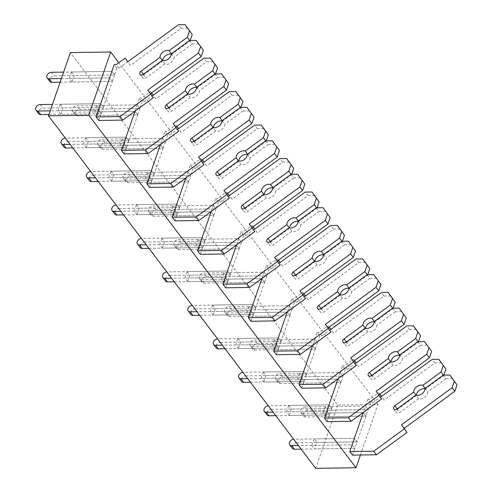 <?xml version="1.0" encoding="UTF-8"?>
<svg xmlns="http://www.w3.org/2000/svg" width="493" height="493" viewBox="0 0 493 493"><rect width="100%" height="100%" fill="white"/><g stroke="black" fill="none" stroke-linecap="round" stroke-linejoin="round"><path stroke-width="0.37" stroke-dasharray="2.46 1.85" d="M360.432 455.008L377.921 404.506L337.613 405.104L70.376 52.597M337.613 405.104L315.711 468.35M381.539 396.273L372.597 402.818L370.613 402.849L368.265 409.628L365.56 406.059L325.251 406.657L327.956 410.225L325.719 416.677L366.028 416.08L363.323 412.512L323.014 413.109L325.719 416.677M325.251 406.657L323.014 413.109M327.956 410.225L368.265 409.628L357.092 441.894L354.381 438.326L314.072 438.924L316.783 442.492L314.546 448.95L354.855 448.347L352.15 444.778L311.841 445.376L314.546 448.95M314.072 438.924L311.841 445.376M288.701 405.462L291.412 409.03L289.175 415.482L329.484 414.884L331.721 408.432L329.01 404.858L288.701 405.462L286.47 411.914L289.175 415.482M299.88 373.189L302.585 376.763L300.348 383.215L340.657 382.617L342.894 376.159L340.188 372.591L299.88 373.189L297.643 379.647L300.348 383.215M263.336 371.993L266.041 375.561L263.804 382.02L304.113 381.416L306.35 374.963L303.645 371.395L263.336 371.993L261.099 378.445L263.804 382.02M274.509 339.726L277.214 343.294L274.977 349.747L315.286 349.149L317.523 342.697L314.817 339.122L274.509 339.726L272.272 346.178L274.977 349.747M237.965 338.531L240.67 342.099L238.433 348.551L278.742 347.953L280.979 341.501L278.274 337.927L237.965 338.531L235.728 344.983L238.433 348.551M249.138 306.258L251.843 309.826L249.606 316.284L289.915 315.68L292.152 309.228L289.446 305.66L249.138 306.258L246.901 312.716L249.606 316.284M212.594 305.062L215.299 308.63L213.062 315.089L253.371 314.485L255.608 308.033L252.903 304.464L212.594 305.062L210.357 311.514L213.062 315.089M223.767 272.795L226.472 276.363L224.235 282.816L264.544 282.218L266.781 275.766L264.075 272.191L223.767 272.795L221.53 279.248L224.235 282.816M187.223 271.594L189.928 275.168L187.691 281.62L228 281.022L230.237 274.564L227.532 270.996L187.223 271.594L184.986 278.052L187.691 281.62M198.396 239.327L201.101 242.895L198.864 249.353L239.173 248.749L241.41 242.297L238.704 238.729L198.396 239.327L196.159 245.779L198.864 249.353M161.852 238.131L164.557 241.699L162.32 248.152L202.629 247.554L204.866 241.102L202.161 237.534L161.852 238.131L159.615 244.583L162.32 248.152M173.025 205.864L175.73 209.433L173.493 215.885L213.802 215.287L216.039 208.835L213.333 205.261L173.025 205.864L170.788 212.317L173.493 215.885M136.481 204.663L139.186 208.237L136.949 214.689L177.258 214.091L179.495 207.633L176.79 204.065L136.481 204.663L134.244 211.121L136.949 214.689M147.653 172.396L150.359 175.964L148.122 182.422L188.431 181.818L190.668 175.366L187.962 171.798L147.653 172.396L145.417 178.848L148.122 182.422M111.11 171.2L113.815 174.769L111.578 181.221L151.887 180.623L154.124 174.171L151.419 170.603L111.11 171.2L108.873 177.653L111.578 181.221M122.282 138.934L124.988 142.502L122.751 148.954L163.06 148.356L165.297 141.904L162.591 138.33L122.282 138.934L120.046 145.386L122.751 148.954M85.739 137.732L88.444 141.306L86.207 147.758L126.516 147.16L128.753 140.702L126.048 137.134L85.739 137.732L83.502 144.19L86.207 147.758M96.911 105.465L99.617 109.033L97.38 115.491L137.689 114.887L139.926 108.435L137.22 104.867L96.911 105.465L94.674 111.917L97.38 115.491M60.368 104.269L63.073 107.838L60.836 114.29L101.145 113.692L103.382 107.24L100.677 103.666L60.368 104.269L58.131 110.722L60.836 114.29M71.54 71.996L74.246 75.571L72.009 82.023L112.318 81.425L114.555 74.967L111.849 71.399L71.54 71.996L69.303 78.455L72.009 82.023M377.921 404.506L118.788 62.685M305.568 416.979L302.862 413.411L363.323 412.512L366.028 416.08L305.568 416.979A3.926 2.748 142.8 0 1 303.559 416.123A3.926 2.748 142.8 0 1 303.978 412.598A3.926 2.748 142.8 0 1 307.798 410.527L368.265 409.628L365.56 406.059L363.396 412.296M301.155 449.148L354.855 448.347L357.092 441.894L316.783 442.492M275.784 415.679L329.484 414.884L326.779 411.316L286.47 411.914M254.826 350.048L252.12 346.48A3.926 2.748 142.8 0 1 250.111 345.624L252.817 349.192A3.926 2.748 142.8 0 0 254.826 350.048L315.286 349.149L312.58 345.581L272.272 346.178M312.654 345.365L314.817 339.122L254.351 340.022L257.063 343.596A3.926 2.748 142.8 0 0 253.242 345.667A3.926 2.748 142.8 0 0 252.817 349.192M229.455 316.58L226.749 313.012A3.926 2.748 142.8 0 1 224.74 312.155L227.446 315.723A3.926 2.748 142.8 0 0 229.455 316.58L289.915 315.68L287.209 312.112L246.901 312.716M287.283 311.903L289.446 305.66L228.98 306.56L231.692 310.128A3.926 2.748 142.8 0 0 227.871 312.205A3.926 2.748 142.8 0 0 227.446 315.723M204.084 283.118L201.378 279.549A3.926 2.748 142.8 0 1 199.369 278.693L202.075 282.261A3.926 2.748 142.8 0 0 204.084 283.118L264.544 282.218L261.838 278.65L221.53 279.248M261.912 278.434L264.075 272.191L203.609 273.091L206.32 276.665A3.926 2.748 142.8 0 0 202.5 278.736A3.926 2.748 142.8 0 0 202.075 282.261M178.712 249.649L176.007 246.081A3.926 2.748 142.8 0 1 173.998 245.224L176.704 248.792A3.926 2.748 142.8 0 0 178.712 249.649L239.173 248.749L236.467 245.181L196.159 245.779M236.541 244.972L238.704 238.729L178.238 239.629L180.949 243.197A3.926 2.748 142.8 0 0 177.129 245.274A3.926 2.748 142.8 0 0 176.704 248.792M153.341 216.187L150.636 212.619A3.926 2.748 142.8 0 1 148.627 211.762L151.333 215.33A3.926 2.748 142.8 0 0 153.341 216.187L213.802 215.287L211.096 211.719L170.788 212.317M211.17 211.503L213.333 205.261L152.867 206.16L155.578 209.735A3.926 2.748 142.8 0 0 151.758 211.805A3.926 2.748 142.8 0 0 151.333 215.33M127.97 182.718L125.265 179.15A3.926 2.748 142.8 0 1 123.256 178.293L125.962 181.862A3.926 2.748 142.8 0 0 127.97 182.718L188.431 181.818L185.725 178.25L145.417 178.848M185.799 178.041L187.962 171.798L127.496 172.698L130.207 176.266A3.926 2.748 142.8 0 0 126.387 178.343A3.926 2.748 142.8 0 0 125.962 181.862M102.599 149.256L99.894 145.681A3.926 2.748 142.8 0 1 97.885 144.825L100.59 148.399A3.926 2.748 142.8 0 0 102.599 149.256L163.06 148.356L160.354 144.788L120.046 145.386M160.428 144.572L162.591 138.33L102.131 139.229L104.836 142.797A3.926 2.748 142.8 0 0 101.016 144.874A3.926 2.748 142.8 0 0 100.59 148.399M77.228 115.787L74.523 112.219A3.926 2.748 142.8 0 1 72.514 111.363L75.219 114.931A3.926 2.748 142.8 0 0 77.228 115.787L137.689 114.887L134.983 111.319L94.674 111.917M135.057 111.104L137.22 104.867L76.76 105.767L79.465 109.335A3.926 2.748 142.8 0 0 75.645 111.406A3.926 2.748 142.8 0 0 75.219 114.931M60.121 82.202L112.318 81.425L109.612 77.851L69.303 78.455M48.949 114.468L101.145 113.692L98.44 110.124L58.131 110.722M72.816 147.955L126.516 147.16L123.811 143.586L83.502 144.19M98.187 181.424L151.887 180.623L149.182 177.055L108.873 177.653M123.558 214.886L177.258 214.091L174.553 210.517L134.244 211.121M148.929 248.355L202.629 247.554L199.924 243.986L159.615 244.583M174.3 281.817L228 281.022L225.295 277.448L184.986 278.052M199.671 315.286L253.371 314.485L250.666 310.917L210.357 311.514M225.042 348.748L278.742 347.953L276.037 344.385L235.728 344.983M250.413 382.217L304.113 381.416L301.408 377.848L261.099 378.445M280.197 383.511L277.491 379.943A3.926 2.748 142.8 0 1 275.482 379.086L278.188 382.654A3.926 2.748 142.8 0 0 280.197 383.511L340.657 382.617L337.951 379.043L297.643 379.647M338.025 378.834L340.188 372.591L279.722 373.491L282.427 377.059A3.926 2.748 142.8 0 0 278.607 379.135A3.926 2.748 142.8 0 0 278.188 382.654M277.491 379.943L337.951 379.043L340.657 382.617L331.721 408.432L291.412 409.03M356.168 362.811L347.226 369.356L345.242 369.386L342.894 376.159L302.585 376.763M252.12 346.48L312.58 345.581L315.286 349.149L306.35 374.963L266.041 375.561M330.797 329.342L321.855 335.887L319.871 335.918L317.523 342.697L277.214 343.294M226.749 313.012L287.209 312.112L289.915 315.68L280.979 341.501L240.67 342.099M305.426 295.88L296.484 302.425L294.5 302.455L292.152 309.228L251.843 309.826M201.378 279.549L261.838 278.65L264.544 282.218L255.608 308.033L215.299 308.63M280.055 262.412L271.113 268.956L269.129 268.987L266.781 275.766L226.472 276.363M176.007 246.081L236.467 245.181L239.173 248.749L230.237 274.564L189.928 275.168M254.684 228.949L245.742 235.494L243.758 235.525L241.41 242.297L201.101 242.895M150.636 212.619L211.096 211.719L213.802 215.287L204.866 241.102L164.557 241.699M229.313 195.481L220.371 202.025L218.387 202.056L216.039 208.835L175.73 209.433M125.265 179.15L185.725 178.25L188.431 181.818L179.495 207.633L139.186 208.237M203.942 162.012L195 168.563L193.016 168.588L190.668 175.366L150.359 175.964M99.894 145.681L160.354 144.788L163.06 148.356L154.124 174.171L113.815 174.769M178.571 128.55L169.629 135.094L167.645 135.125L165.297 141.904L124.988 142.502M74.523 112.219L134.983 111.319L137.689 114.887L128.753 140.702L88.444 141.306M153.2 95.081L144.258 101.632L142.274 101.657L139.926 108.435L99.617 109.033M61.378 78.572L109.612 77.851L112.318 81.425L103.382 107.24L63.073 107.838M127.829 61.619L118.887 68.163L116.903 68.194L114.555 74.967L74.246 75.571M296.626 442.794L357.092 441.894L354.381 438.326L293.92 439.226L296.626 442.794A3.926 2.748 142.8 0 0 292.805 444.871A3.926 2.748 142.8 0 0 292.386 448.39M302.862 413.411A3.926 2.748 142.8 0 1 300.853 412.555A3.926 2.748 142.8 0 1 301.272 409.03A3.926 2.748 142.8 0 1 305.093 406.953L307.798 410.527M370.613 402.849L367.901 399.281L365.56 406.059L305.093 406.953M372.597 402.818L369.892 399.25L367.901 399.281M379.887 394.098L378.834 392.705L369.892 399.25M379.838 394.129L378.834 392.705M441.5 362.879L434.844 362.977L384.201 400.051L381.496 396.477M384.201 400.051L381.619 396.39M434.844 362.977L432.139 359.403M424.997 388.761A6.28 4.4 142.8 0 1 425.49 388.903L443.725 375.555L443.398 375.13M443.725 375.555L443.873 375.124M425.49 388.903L425.108 388.404M416.11 395.22L416.382 395.571A6.28 4.4 142.8 0 1 416.382 395.287M425.003 388.478L427.708 392.052A6.28 4.4 142.8 0 1 424.578 397.407A6.28 4.4 142.8 0 1 418.6 398.72L399.731 412.53A2.748 1.923 142.8 0 1 396.427 412.616A2.748 1.923 142.8 0 1 397.512 409.387L416.382 395.571M418.6 398.72L415.895 395.146M452.592 378.599L445.943 378.698L443.238 375.13M445.943 378.698L427.708 392.052M352.507 455.125L354.855 448.347L352.15 444.778L298.45 445.58M271.255 409.332L331.721 408.432L329.01 404.858L268.549 405.757L271.255 409.332A3.926 2.748 142.8 0 0 267.434 411.402A3.926 2.748 142.8 0 0 267.015 414.927M275.482 379.086A3.926 2.748 142.8 0 1 275.901 375.567A3.926 2.748 142.8 0 1 279.722 373.491M282.427 377.059L342.894 376.159L340.188 372.591L342.53 365.812L345.242 369.386M347.226 369.356L344.521 365.788L342.53 365.812M354.516 360.63L353.463 359.237L344.521 365.788M354.467 360.666L353.463 359.237M416.129 329.41L409.473 329.509L358.83 366.582L356.125 363.014M358.83 366.582L356.248 362.922M409.473 329.509L406.768 325.941M399.626 355.299A6.28 4.4 142.8 0 1 400.119 355.441L418.354 342.093L418.027 341.661M418.354 342.093L418.502 341.655M400.119 355.441L399.737 354.935M390.739 361.751L391.011 362.108A6.28 4.4 142.8 0 1 391.011 361.825M399.632 355.015L402.337 358.584A6.28 4.4 142.8 0 1 399.207 363.939A6.28 4.4 142.8 0 1 393.229 365.251L374.36 379.062A2.748 1.923 142.8 0 1 371.056 379.154A2.748 1.923 142.8 0 1 372.141 375.919L391.011 362.108M393.229 365.251L390.524 361.683M427.221 345.137L420.572 345.236L417.867 341.667M420.572 345.236L402.337 358.584M327.136 421.657L329.484 414.884L326.779 411.316L273.079 412.111M245.884 375.863L306.35 374.963L303.645 371.395L243.178 372.295L245.884 375.863A3.926 2.748 142.8 0 0 242.063 377.94A3.926 2.748 142.8 0 0 241.644 381.459M250.111 345.624A3.926 2.748 142.8 0 1 250.53 342.099A3.926 2.748 142.8 0 1 254.351 340.022M257.063 343.596L317.523 342.697L314.817 339.122L317.165 332.35L319.871 335.918M321.855 335.887L319.15 332.319L317.165 332.35M329.145 327.161L328.091 325.774L319.15 332.319M329.096 327.198L328.091 325.774M390.758 295.948L384.102 296.046L333.459 333.12L330.754 329.546M333.459 333.12L330.877 329.46M384.102 296.046L381.397 292.472M374.255 321.83A6.28 4.4 142.8 0 1 374.748 321.972L392.983 308.624L392.656 308.199M392.983 308.624L393.131 308.193M374.748 321.972L374.366 321.473M365.368 328.289L365.64 328.64A6.28 4.4 142.8 0 1 365.646 328.356M374.261 321.547L376.966 325.121A6.28 4.4 142.8 0 1 373.836 330.476A6.28 4.4 142.8 0 1 367.858 331.783L348.989 345.599A2.748 1.923 142.8 0 1 345.692 345.685A2.748 1.923 142.8 0 1 346.77 342.456L365.64 328.64M367.858 331.783L365.153 328.215M401.85 311.668L395.201 311.767L392.496 308.199M395.201 311.767L376.966 325.121M301.765 388.194L304.113 381.416L301.408 377.848L247.708 378.649M220.513 342.395L280.979 341.501L278.274 337.927L217.807 338.827L220.513 342.395A3.926 2.748 142.8 0 0 216.692 344.471A3.926 2.748 142.8 0 0 216.273 347.996M224.74 312.155A3.926 2.748 142.8 0 1 225.159 308.63A3.926 2.748 142.8 0 1 228.98 306.56M231.692 310.128L292.152 309.228L289.446 305.66L291.794 298.881L294.5 302.455M296.484 302.425L293.779 298.857L291.794 298.881M303.774 293.699L302.72 292.306L293.779 298.857M303.725 293.736L302.72 292.306M365.387 262.479L358.731 262.578L308.088 299.652L305.383 296.083M308.088 299.652L305.506 295.991M358.731 262.578L356.026 259.01M348.884 288.368A6.28 4.4 142.8 0 1 349.377 288.51L367.612 275.156L367.285 274.73M367.612 275.156L367.76 274.724M349.377 288.51L348.995 288.004M339.997 294.82L340.269 295.178A6.28 4.4 142.8 0 1 340.275 294.894M348.89 288.085L351.595 291.653A6.28 4.4 142.8 0 1 348.465 297.008A6.28 4.4 142.8 0 1 342.487 298.32L323.618 312.131A2.748 1.923 142.8 0 1 320.321 312.217A2.748 1.923 142.8 0 1 321.399 308.988L340.269 295.178M342.487 298.32L339.782 294.752M376.479 278.206L369.83 278.305L367.125 274.737M369.83 278.305L351.595 291.653M276.394 354.726L278.742 347.953L276.037 344.385L222.337 345.18M195.142 308.932L255.608 308.033L252.903 304.464L192.436 305.364L195.142 308.932A3.926 2.748 142.8 0 0 191.321 311.009A3.926 2.748 142.8 0 0 190.902 314.528M199.369 278.693A3.926 2.748 142.8 0 1 199.788 275.168A3.926 2.748 142.8 0 1 203.609 273.091M206.32 276.665L266.781 275.766L264.075 272.191L266.423 265.419L269.129 268.987M271.113 268.956L268.408 265.388L266.423 265.419M278.403 260.23L277.349 258.843L268.408 265.388M278.354 260.267L277.349 258.843M340.016 229.017L333.36 229.116L282.717 266.189L280.012 262.615M282.717 266.189L280.135 262.529M333.36 229.116L330.655 225.541M323.513 254.899A6.28 4.4 142.8 0 1 324.006 255.041L342.241 241.693L341.914 241.268M342.241 241.693L342.389 241.256M324.006 255.041L323.624 254.542M314.626 261.358L314.898 261.709A6.28 4.4 142.8 0 1 314.904 261.426M323.519 254.616L326.224 258.184A6.28 4.4 142.8 0 1 323.094 263.545A6.28 4.4 142.8 0 1 317.116 264.852L298.247 278.668A2.748 1.923 142.8 0 1 294.95 278.755A2.748 1.923 142.8 0 1 296.028 275.525L314.898 261.709M317.116 264.852L314.411 261.284M351.108 244.738L344.459 244.836L341.754 241.268M344.459 244.836L326.224 258.184M251.023 321.263L253.371 314.485L250.666 310.917L196.966 311.718M169.771 275.464L230.237 274.564L227.532 270.996L167.065 271.896L169.771 275.464A3.926 2.748 142.8 0 0 165.95 277.541A3.926 2.748 142.8 0 0 165.531 281.065M173.998 245.224A3.926 2.748 142.8 0 1 174.417 241.699A3.926 2.748 142.8 0 1 178.238 239.629M180.949 243.197L241.41 242.297L238.704 238.729L241.052 231.95L243.758 235.525M245.742 235.494L243.037 231.92L241.052 231.95M253.032 226.768L251.978 225.375L243.037 231.92M252.983 226.805L251.978 225.375M314.645 195.548L307.996 195.647L257.346 232.721L254.641 229.153M257.346 232.721L254.764 229.06M307.996 195.647L305.284 192.079M298.142 221.437A6.28 4.4 142.8 0 1 298.635 221.579L316.87 208.225L316.543 207.799M316.87 208.225L317.017 207.793M298.635 221.579L298.253 221.074M289.255 227.889L289.527 228.247A6.28 4.4 142.8 0 1 289.533 227.963M298.148 221.154L300.853 224.722A6.28 4.4 142.8 0 1 297.723 230.077A6.28 4.4 142.8 0 1 291.745 231.39L272.875 245.2A2.748 1.923 142.8 0 1 269.579 245.286A2.748 1.923 142.8 0 1 270.657 242.057L289.527 228.247M291.745 231.39L289.04 227.821M325.737 211.275L319.088 211.374L316.383 207.799M319.088 211.374L300.853 224.722M225.652 287.795L228 281.022L225.295 277.448L171.595 278.249M144.4 242.001L204.866 241.102L202.161 237.534L141.694 238.433L144.4 242.001A3.926 2.748 142.8 0 0 140.579 244.072A3.926 2.748 142.8 0 0 140.16 247.597M148.627 211.762A3.926 2.748 142.8 0 1 149.046 208.237A3.926 2.748 142.8 0 1 152.867 206.16M155.578 209.735L216.039 208.835L213.333 205.261L215.681 198.488L218.387 202.056M220.371 202.025L217.666 198.457L215.681 198.488M227.661 193.299L226.607 191.913L217.666 198.457M227.612 193.336L226.607 191.913M289.274 162.08L282.625 162.179L231.975 199.252L229.27 195.684M231.975 199.252L229.393 195.598M282.625 162.179L279.913 158.61M272.771 187.969A6.28 4.4 142.8 0 1 273.264 188.11L291.499 174.762L291.172 174.337M291.499 174.762L291.646 174.325M273.264 188.11L272.882 187.611M263.884 194.427L264.156 194.778A6.28 4.4 142.8 0 1 264.162 194.495M272.777 187.685L275.482 191.253A6.28 4.4 142.8 0 1 272.352 196.608A6.28 4.4 142.8 0 1 266.374 197.921L247.504 211.737A2.748 1.923 142.8 0 1 244.208 211.824A2.748 1.923 142.8 0 1 245.286 208.588L264.156 194.778M266.374 197.921L263.669 194.353M300.366 177.807L293.717 177.905L291.012 174.337M293.717 177.905L275.482 191.253M200.281 254.333L202.629 247.554L199.924 243.986L146.224 244.787M119.029 208.533L179.495 207.633L176.79 204.065L116.323 204.965L119.029 208.533A3.926 2.748 142.8 0 0 115.208 210.61A3.926 2.748 142.8 0 0 114.789 214.135M123.256 178.293A3.926 2.748 142.8 0 1 123.675 174.769A3.926 2.748 142.8 0 1 127.496 172.698M130.207 176.266L190.668 175.366L187.962 171.798L190.31 165.019L193.016 168.588M195 168.563L192.295 164.989L190.31 165.019M202.29 159.837L201.236 158.444L192.295 164.989M202.241 159.868L201.236 158.444M263.903 128.618L257.254 128.716L206.604 165.79L203.899 162.222M206.604 165.79L204.022 162.129M257.254 128.716L254.542 125.148M247.4 154.5A6.28 4.4 142.8 0 1 247.893 154.648L266.128 141.294L265.801 140.869M266.128 141.294L266.275 140.862M247.893 154.648L247.511 154.143M238.513 160.958L238.785 161.31A6.28 4.4 142.8 0 1 238.791 161.032M247.406 154.223L250.111 157.791A6.28 4.4 142.8 0 1 246.981 163.146A6.28 4.4 142.8 0 1 241.003 164.459L222.133 178.269A2.748 1.923 142.8 0 1 218.837 178.355A2.748 1.923 142.8 0 1 219.915 175.126L238.785 161.31M241.003 164.459L238.298 160.891M274.995 144.344L268.346 144.443L265.641 140.869M268.346 144.443L250.111 157.791M174.91 220.864L177.258 214.091L174.553 210.517L120.853 211.318M93.658 175.07L154.124 174.171L151.419 170.603L90.952 171.502L93.658 175.07A3.926 2.748 142.8 0 0 89.837 177.141A3.926 2.748 142.8 0 0 89.418 180.666M97.885 144.825A3.926 2.748 142.8 0 1 98.31 141.306A3.926 2.748 142.8 0 1 102.131 139.229M104.836 142.797L165.297 141.904L162.591 138.33L164.939 131.557L167.645 135.125M169.629 135.094L166.924 131.526L164.939 131.557M176.919 126.368L175.865 124.982L166.924 131.526M176.87 126.405L175.865 124.982M238.532 95.149L231.883 95.248L181.233 132.321L178.528 128.753M181.233 132.321L178.651 128.661M231.883 95.248L229.171 91.68M222.029 121.038A6.28 4.4 142.8 0 1 222.522 121.179L240.757 107.831L240.43 107.4M240.757 107.831L240.904 107.394M222.522 121.179L222.14 120.674M213.142 127.496L213.414 127.847A6.28 4.4 142.8 0 1 213.42 127.564M222.035 120.754L224.74 124.322A6.28 4.4 142.8 0 1 221.61 129.677A6.28 4.4 142.8 0 1 215.632 130.99L196.762 144.806A2.748 1.923 142.8 0 1 193.466 144.893A2.748 1.923 142.8 0 1 194.544 141.657L213.414 127.847M215.632 130.99L212.927 127.422M249.624 110.876L242.975 110.974L240.27 107.406M242.975 110.974L224.74 124.322M149.539 187.402L151.887 180.623L149.182 177.055L95.482 177.85M68.287 141.602L128.753 140.702L126.048 137.134L65.581 138.034L68.287 141.602A3.926 2.748 142.8 0 0 64.466 143.679A3.926 2.748 142.8 0 0 64.047 147.197M72.514 111.363A3.926 2.748 142.8 0 1 72.939 107.838A3.926 2.748 142.8 0 1 76.76 105.767M79.465 109.335L139.926 108.435L137.22 104.867L139.568 98.089L142.274 101.657M144.258 101.632L141.553 98.058L139.568 98.089M151.548 92.906L150.494 91.513L141.553 98.058M151.499 92.937L150.494 91.513M213.161 61.687L206.512 61.785L155.862 98.859L153.157 95.291M155.862 98.859L153.28 95.198M206.512 61.785L203.8 58.217M196.658 87.569A6.28 4.4 142.8 0 1 197.151 87.711L215.386 74.363L215.059 73.938M215.386 74.363L215.533 73.932M197.151 87.711L196.769 87.212M187.771 94.027L188.043 94.379A6.28 4.4 142.8 0 1 188.049 94.101M196.664 87.292L199.369 90.86A6.28 4.4 142.8 0 1 196.239 96.215A6.28 4.4 142.8 0 1 190.261 97.528L171.391 111.338A2.748 1.923 142.8 0 1 168.095 111.424A2.748 1.923 142.8 0 1 169.173 108.195L188.043 94.379M190.261 97.528L187.556 93.953M224.253 77.413L217.604 77.512L214.899 73.938M217.604 77.512L199.369 90.86M124.168 153.933L126.516 147.16L123.811 143.586L70.111 144.387M38.676 113.735A3.926 2.748 142.8 0 1 39.095 110.21A3.926 2.748 142.8 0 1 42.916 108.14L103.382 107.24L100.677 103.666L52.443 104.387M49.848 81.468A3.926 2.748 142.8 0 1 50.274 77.943A3.926 2.748 142.8 0 1 54.094 75.867L114.555 74.967L111.849 71.399L63.615 72.12M116.903 68.194L114.197 64.626M118.887 68.163L116.182 64.595M187.79 28.218L181.141 28.317L130.491 65.39L127.786 61.822M130.491 65.39L127.909 61.73M181.141 28.317L178.435 24.749M171.287 54.107A6.28 4.4 142.8 0 1 171.78 54.248L190.015 40.901L189.694 40.469M190.015 40.901L190.162 40.463M171.78 54.248L171.398 53.743M162.4 60.565L162.672 60.916A6.28 4.4 142.8 0 1 162.678 60.633M171.293 53.823L173.998 57.391A6.28 4.4 142.8 0 1 170.868 62.747A6.28 4.4 142.8 0 1 164.89 64.059L146.02 77.876A2.748 1.923 142.8 0 1 142.724 77.962A2.748 1.923 142.8 0 1 143.802 74.726L162.672 60.916M164.89 64.059L162.185 60.491M198.882 43.945L192.233 44.043L189.528 40.475M192.233 44.043L173.998 57.391M98.797 120.471L101.145 113.692L98.44 110.124L50.206 110.839M397.512 409.387L397.13 408.882M397.025 408.962L399.731 412.53M372.141 375.919L371.759 375.42M371.654 375.493L374.36 379.062M346.77 342.456L346.388 341.951M346.283 342.031L348.989 345.599M321.399 308.988L321.017 308.489M320.912 308.563L323.618 312.131M296.028 275.525L295.646 275.02M295.541 275.1L298.247 278.668M270.657 242.057L270.275 241.552M270.17 241.632L272.875 245.2M245.286 208.588L244.904 208.089M244.799 208.169L247.504 211.737M219.915 175.126L219.533 174.621M219.428 174.701L222.133 178.269M194.544 141.657L194.162 141.158M194.057 141.232L196.762 144.806M169.173 108.195L168.791 107.69M168.686 107.77L171.391 111.338M51.389 72.298L54.094 75.867M143.802 74.726L143.42 74.227M143.315 74.301L146.02 77.876M40.21 104.565L42.916 108.14M300.853 412.555L303.559 416.123M393.722 409.048L396.427 412.616M368.351 375.58L371.056 379.154M342.98 342.117L345.692 345.685M317.609 308.649L320.321 312.217M292.238 275.186L294.95 278.755M266.867 241.718L269.579 245.286M241.496 208.256L244.208 211.824M216.125 174.787L218.837 178.355M190.76 141.325L193.466 144.893M165.389 107.856L168.095 111.424M140.018 74.388L142.724 77.962"/><path stroke-width="0.74" d="M70.376 52.597L48.474 115.843L88.783 115.245L110.685 51.999L70.376 52.597M360.432 455.008L356.02 467.752L315.711 468.35L48.474 115.843M118.788 62.685L110.685 51.999M356.02 467.752L88.783 115.245M363.396 412.296L349.802 451.557L373.756 451.2L404.322 428.83L401.468 424.781L452.112 387.714L454.324 381.323L449.887 375.031L443.238 375.13L425.003 388.478A6.28 4.4 142.8 0 1 421.872 393.833A6.28 4.4 142.8 0 1 415.895 395.146L397.025 408.962A2.748 1.923 142.8 0 1 393.722 409.048A2.748 1.923 142.8 0 1 394.801 405.813L413.67 392.003L416.11 395.22M324.431 418.089L348.391 417.731L351.096 421.305L327.136 421.657L324.431 418.089L338.025 378.834M299.06 384.626L323.02 384.269L325.725 387.837L301.765 388.194L299.06 384.626L312.654 345.365M273.689 351.158L297.649 350.8L300.354 354.375L276.394 354.726L273.689 351.158L287.283 311.903M248.318 317.695L272.278 317.338L274.983 320.906L251.023 321.263L248.318 317.695L261.912 278.434M222.947 284.227L246.907 283.869L249.612 287.444L225.652 287.795L222.947 284.227L236.541 244.972M197.576 250.764L221.536 250.407L224.241 253.975L200.281 254.333L197.576 250.764L211.17 211.503M172.205 217.296L196.165 216.938L198.87 220.507L174.91 220.864L172.205 217.296L185.799 178.041M146.834 183.827L170.794 183.476L173.499 187.044L149.539 187.402L146.834 183.827L160.428 144.572M121.463 150.365L145.423 150.008L148.128 153.576L124.168 153.933L121.463 150.365L135.057 111.104M96.092 116.896L120.052 116.545L122.757 120.113L98.797 120.471L96.092 116.896L114.197 64.626L116.182 64.595L125.123 58.051L127.909 61.73M381.619 396.39L379.887 394.098M443.873 375.124L445.937 369.165L441.5 362.879L438.788 359.305L432.139 359.403L381.496 396.477L379.838 394.129M445.937 369.165L438.795 359.305M443.398 375.13L441.019 371.987L443.232 365.596M425.108 388.404L422.778 385.335L441.019 371.987M416.382 395.287A6.28 4.4 142.8 0 1 424.997 388.761M413.67 392.003A6.28 4.4 142.8 0 1 416.801 386.648A6.28 4.4 142.8 0 1 422.778 385.335M349.802 451.557L352.507 455.125L376.467 454.768L407.027 432.398L404.174 428.355L454.817 391.282L457.029 384.891L449.887 375.031M457.029 384.891L454.324 381.323M454.817 391.282L452.112 387.714M404.174 428.355L401.468 424.781M407.027 432.398L404.322 428.83M376.467 454.768L373.756 451.2M301.155 449.148L294.389 449.246L291.683 445.678L298.45 445.58M291.683 445.678A3.926 2.748 142.8 0 1 289.674 444.822A3.926 2.748 142.8 0 1 290.007 441.426A3.926 2.748 142.8 0 1 293.643 439.238M294.389 449.246A3.926 2.748 142.8 0 1 292.386 448.39L289.674 444.822M356.248 362.922L354.516 360.63M418.502 341.655L420.566 335.702L416.129 329.41L413.417 325.842L406.768 325.941L356.125 363.014L354.467 360.666M420.566 335.702L413.424 325.842M418.027 341.661L415.648 338.518L417.861 332.134M399.737 354.935L397.407 351.873L415.648 338.518M391.011 361.825A6.28 4.4 142.8 0 1 399.626 355.299M351.096 421.305L381.656 398.929L378.803 394.887L429.446 357.813L431.658 351.429L424.516 341.569L417.867 341.667L399.632 355.015A6.28 4.4 142.8 0 1 396.501 360.371A6.28 4.4 142.8 0 1 390.524 361.683L371.654 375.493A2.748 1.923 142.8 0 1 368.351 375.58A2.748 1.923 142.8 0 1 369.43 372.351L388.299 358.534L390.739 361.751M388.299 358.534A6.28 4.4 142.8 0 1 391.43 353.179A6.28 4.4 142.8 0 1 397.407 351.873M431.658 351.429L424.516 341.569M429.446 357.813L426.741 354.245L428.953 347.855M378.803 394.887L376.097 391.319L426.741 354.245M381.656 398.929L376.097 391.319M348.391 417.731L378.951 395.361M275.784 415.679L269.018 415.784L266.312 412.216L273.079 412.111M266.312 412.216A3.926 2.748 142.8 0 1 264.303 411.359A3.926 2.748 142.8 0 1 264.636 407.957A3.926 2.748 142.8 0 1 268.272 405.776M269.018 415.784A3.926 2.748 142.8 0 1 267.015 414.927L264.303 411.359M330.877 329.46L329.145 327.161M393.131 308.193L395.195 302.234L390.758 295.948L388.053 292.374L381.397 292.472L330.754 329.546L329.096 327.198M395.195 302.234L388.053 292.374M392.656 308.199L390.277 305.056L392.49 298.666M374.366 321.473L372.036 318.404L390.277 305.056M365.646 328.356A6.28 4.4 142.8 0 1 374.255 321.83M325.725 387.837L356.285 365.467L353.432 361.424L404.075 324.351L406.287 317.96L399.145 308.1L392.496 308.199L374.261 321.547A6.28 4.4 142.8 0 1 371.13 326.902A6.28 4.4 142.8 0 1 365.153 328.215L346.283 342.031A2.748 1.923 142.8 0 1 342.98 342.117A2.748 1.923 142.8 0 1 344.059 338.882L362.928 325.072L365.368 328.289M362.928 325.072A6.28 4.4 142.8 0 1 366.059 319.717A6.28 4.4 142.8 0 1 372.036 318.404M406.287 317.96L399.145 308.1M404.075 324.351L401.37 320.777L403.582 314.392M353.432 361.424L350.726 357.85L401.37 320.777M356.285 365.467L350.726 357.85M323.02 384.269L353.58 361.899M250.413 382.217L243.647 382.315L240.941 378.747L247.708 378.649M240.941 378.747A3.926 2.748 142.8 0 1 238.932 377.891A3.926 2.748 142.8 0 1 239.265 374.489A3.926 2.748 142.8 0 1 242.901 372.307M243.647 382.315A3.926 2.748 142.8 0 1 241.644 381.459L238.932 377.891M305.506 295.991L303.774 293.699M367.76 274.724L369.824 268.771L365.387 262.479L362.682 258.911L356.026 259.01L305.383 296.083L303.725 293.736M369.824 268.771L362.682 258.911M367.285 274.73L364.906 271.588L367.119 265.197M348.995 288.004L346.665 284.936L364.906 271.588M340.275 294.894A6.28 4.4 142.8 0 1 348.884 288.368M300.354 354.375L330.914 331.999L328.061 327.956L378.704 290.882L380.916 284.492L373.774 274.638L367.125 274.737L348.89 288.085A6.28 4.4 142.8 0 1 345.759 293.44A6.28 4.4 142.8 0 1 339.782 294.752L320.912 308.563A2.748 1.923 142.8 0 1 317.609 308.649A2.748 1.923 142.8 0 1 318.688 305.42L337.557 291.603L339.997 294.82M337.557 291.603A6.28 4.4 142.8 0 1 340.688 286.248A6.28 4.4 142.8 0 1 346.665 284.936M380.916 284.492L373.774 274.638M378.704 290.882L375.999 287.314L378.211 280.924M328.061 327.956L325.355 324.388L375.999 287.314M330.914 331.999L325.355 324.388M297.649 350.8L328.209 328.43M225.042 348.748L218.276 348.853L215.57 345.279L222.337 345.18M215.57 345.279A3.926 2.748 142.8 0 1 213.561 344.422A3.926 2.748 142.8 0 1 213.894 341.027A3.926 2.748 142.8 0 1 217.53 338.845M218.276 348.853A3.926 2.748 142.8 0 1 216.273 347.996L213.561 344.422M280.135 262.529L278.403 260.23M340.016 229.017L337.311 225.443L330.655 225.541L280.012 262.615L278.354 260.267M342.389 241.256L344.453 235.303L337.311 225.443M344.453 235.303L340.016 229.011M341.914 241.268L339.535 238.125L341.748 231.735M323.624 254.542L321.3 251.473L339.535 238.125M314.904 261.426A6.28 4.4 142.8 0 1 323.513 254.899M274.983 320.906L305.543 298.536L302.69 294.494L353.333 257.42L355.545 251.029L348.403 241.169L341.754 241.268L323.519 254.616A6.28 4.4 142.8 0 1 320.388 259.971A6.28 4.4 142.8 0 1 314.411 261.284L295.541 275.1A2.748 1.923 142.8 0 1 292.238 275.186A2.748 1.923 142.8 0 1 293.317 271.951L312.186 258.141L314.626 261.358M312.186 258.141A6.28 4.4 142.8 0 1 315.317 252.786A6.28 4.4 142.8 0 1 321.3 251.473M355.545 251.029L348.403 241.169M353.333 257.42L350.628 253.846L352.84 247.461M302.69 294.494L299.984 290.919L350.628 253.846M305.543 298.536L299.984 290.919M272.278 317.338L302.838 294.962M199.671 315.286L192.911 315.384L190.199 311.816L196.966 311.718M190.199 311.816A3.926 2.748 142.8 0 1 188.197 310.96A3.926 2.748 142.8 0 1 188.523 307.558A3.926 2.748 142.8 0 1 192.159 305.377M192.911 315.384A3.926 2.748 142.8 0 1 190.902 314.528L188.197 310.96M254.764 229.06L253.032 226.768M317.017 207.793L319.082 201.84L314.645 195.548L311.94 191.98L305.284 192.079L254.641 229.153L252.983 226.805M319.082 201.84L311.94 191.98M316.543 207.799L314.164 204.657L316.377 198.266M298.253 221.074L295.929 218.005L314.164 204.657M289.533 227.963A6.28 4.4 142.8 0 1 298.142 221.437M249.612 287.444L280.172 265.068L277.319 261.025L327.962 223.951L330.174 217.561L323.032 207.701L316.383 207.799L298.148 221.154A6.28 4.4 142.8 0 1 295.017 226.509A6.28 4.4 142.8 0 1 289.04 227.821L270.17 241.632A2.748 1.923 142.8 0 1 266.867 241.718A2.748 1.923 142.8 0 1 267.952 238.489L286.821 224.672L289.255 227.889M286.821 224.672A6.28 4.4 142.8 0 1 289.946 219.317A6.28 4.4 142.8 0 1 295.929 218.005M330.174 217.561L323.032 207.701M327.962 223.951L325.257 220.383L327.469 213.993M277.319 261.025L274.613 257.457L325.257 220.383M280.172 265.068L274.613 257.457M246.907 283.869L277.467 261.5M174.3 281.817L167.54 281.922L164.828 278.348L171.595 278.249M164.828 278.348A3.926 2.748 142.8 0 1 162.826 277.491A3.926 2.748 142.8 0 1 163.152 274.096A3.926 2.748 142.8 0 1 166.788 271.914M167.54 281.922A3.926 2.748 142.8 0 1 165.531 281.065L162.826 277.491M229.393 195.598L227.661 193.299M291.646 174.325L293.711 168.372L289.274 162.08L286.569 158.512L279.913 158.61L229.27 195.684L227.612 193.336M293.711 168.372L286.569 158.512M291.172 174.337L288.793 171.194L291.006 164.804M272.882 187.611L270.558 184.542L288.793 171.194M264.162 194.495A6.28 4.4 142.8 0 1 272.771 187.969M224.241 253.975L254.801 231.605L251.948 227.563L302.591 190.489L304.803 184.099L297.661 174.239L291.012 174.337L272.777 187.685A6.28 4.4 142.8 0 1 269.646 193.04A6.28 4.4 142.8 0 1 263.669 194.353L244.799 208.169A2.748 1.923 142.8 0 1 241.496 208.256A2.748 1.923 142.8 0 1 242.581 205.02L261.45 191.21L263.884 194.427M261.45 191.21A6.28 4.4 142.8 0 1 264.575 185.855A6.28 4.4 142.8 0 1 270.558 184.542M304.803 184.099L297.661 174.239M302.591 190.489L299.886 186.915L302.098 180.53M251.948 227.563L249.242 223.988L299.886 186.915M254.801 231.605L249.242 223.988M221.536 250.407L252.096 228.031M148.929 248.355L142.169 248.454L139.457 244.885L146.224 244.787M139.457 244.885A3.926 2.748 142.8 0 1 137.455 244.029A3.926 2.748 142.8 0 1 137.781 240.627A3.926 2.748 142.8 0 1 141.417 238.446M142.169 248.454A3.926 2.748 142.8 0 1 140.16 247.597L137.455 244.029M204.022 162.129L202.29 159.837M266.275 140.862L268.34 134.909L263.903 128.618L261.198 125.049L254.542 125.148L203.899 162.222L202.241 159.868M268.34 134.909L261.198 125.049M265.801 140.869L263.422 137.726L265.635 131.335M247.511 154.143L245.187 151.074L263.422 137.726M238.791 161.032A6.28 4.4 142.8 0 1 247.4 154.5M198.87 220.507L229.43 198.137L226.577 194.094L277.226 157.02L279.439 150.63L272.29 140.77L265.641 140.869L247.406 154.223A6.28 4.4 142.8 0 1 244.275 159.578A6.28 4.4 142.8 0 1 238.298 160.891L219.428 174.701A2.748 1.923 142.8 0 1 216.125 174.787A2.748 1.923 142.8 0 1 217.21 171.558L236.079 157.742L238.513 160.958M236.079 157.742A6.28 4.4 142.8 0 1 239.204 152.386A6.28 4.4 142.8 0 1 245.187 151.074M279.439 150.63L272.29 140.77M277.226 157.02L274.515 153.452L276.727 147.062M226.577 194.094L223.871 190.526L274.515 153.452M229.43 198.137L223.871 190.526M196.165 216.938L226.725 194.569M123.558 214.886L116.798 214.991L114.086 211.417L120.853 211.318M114.086 211.417A3.926 2.748 142.8 0 1 112.084 210.56A3.926 2.748 142.8 0 1 112.41 207.165A3.926 2.748 142.8 0 1 116.046 204.977M116.798 214.991A3.926 2.748 142.8 0 1 114.789 214.135L112.084 210.56M178.651 128.661L176.919 126.368M240.904 107.394L242.969 101.441L238.532 95.149L235.827 91.581L229.171 91.68L178.528 128.753L176.87 126.405M242.969 101.441L235.827 91.581M240.43 107.4L238.051 104.263L240.264 97.873M222.14 120.674L219.816 117.611L238.051 104.263M213.42 127.564A6.28 4.4 142.8 0 1 222.029 121.038M173.499 187.044L204.059 164.674L201.206 160.626L251.855 123.552L254.068 117.168L246.919 107.308L240.27 107.406L222.035 120.754A6.28 4.4 142.8 0 1 218.904 126.109A6.28 4.4 142.8 0 1 212.927 127.422L194.057 141.232A2.748 1.923 142.8 0 1 190.76 141.325A2.748 1.923 142.8 0 1 191.839 138.089L210.708 124.279L213.142 127.496M210.708 124.279A6.28 4.4 142.8 0 1 213.833 118.924A6.28 4.4 142.8 0 1 219.816 117.611M254.068 117.168L246.919 107.308M251.855 123.552L249.144 119.984L251.356 113.6M201.206 160.626L198.5 157.057L249.144 119.984M204.059 164.674L198.5 157.057M170.794 183.476L201.354 161.1M98.187 181.424L91.427 181.523L88.715 177.955L95.482 177.85M88.715 177.955A3.926 2.748 142.8 0 1 86.713 177.098A3.926 2.748 142.8 0 1 87.045 173.696A3.926 2.748 142.8 0 1 90.675 171.515M91.427 181.523A3.926 2.748 142.8 0 1 89.418 180.666L86.713 177.098M153.28 95.198L151.548 92.906M215.533 73.932L217.598 67.972L213.161 61.687L210.456 58.119L203.8 58.217L153.157 95.291L151.499 92.937M217.598 67.972L210.456 58.119M215.059 73.938L212.68 70.795L214.893 64.404M196.769 87.212L194.445 84.143L212.68 70.795M188.049 94.101A6.28 4.4 142.8 0 1 196.658 87.569M148.128 153.576L178.688 131.206L175.835 127.163L226.484 90.09L228.697 83.699L221.548 73.839L214.899 73.938L196.664 87.292A6.28 4.4 142.8 0 1 193.533 92.647A6.28 4.4 142.8 0 1 187.556 93.953L168.686 107.77A2.748 1.923 142.8 0 1 165.389 107.856A2.748 1.923 142.8 0 1 166.468 104.627L185.337 90.811L187.771 94.027M185.337 90.811A6.28 4.4 142.8 0 1 188.462 85.455A6.28 4.4 142.8 0 1 194.445 84.143M228.697 83.699L221.548 73.839M226.484 90.09L223.773 86.522L225.985 80.131M175.835 127.163L173.129 123.595L223.773 86.522M178.688 131.206L173.129 123.595M145.423 150.008L175.983 127.638M72.816 147.955L66.056 148.054L63.35 144.486L70.111 144.387M63.35 144.486A3.926 2.748 142.8 0 1 61.342 143.629A3.926 2.748 142.8 0 1 61.674 140.234A3.926 2.748 142.8 0 1 65.304 138.046M66.056 148.054A3.926 2.748 142.8 0 1 64.047 147.197L61.342 143.629M60.121 82.202L51.857 82.325L49.152 78.751L61.378 78.572M49.152 78.751A3.926 2.748 142.8 0 1 47.143 77.894A3.926 2.748 142.8 0 1 47.568 74.375A3.926 2.748 142.8 0 1 51.389 72.298L63.615 72.12M51.857 82.325A3.926 2.748 142.8 0 1 49.848 81.468L47.143 77.894M190.162 40.463L192.227 34.51L187.79 28.218L185.085 24.65L178.435 24.749L127.786 61.822L125.123 58.051M192.227 34.51L185.085 24.65M189.694 40.469L187.309 37.326L189.522 30.942M171.398 53.743L169.074 50.68L187.309 37.326M162.678 60.633A6.28 4.4 142.8 0 1 171.287 54.107M122.757 120.113L153.317 97.743L150.464 93.695L201.113 56.621L203.326 50.237L196.177 40.377L189.528 40.475L171.293 53.823A6.28 4.4 142.8 0 1 168.162 59.178A6.28 4.4 142.8 0 1 162.185 60.491L143.315 74.301A2.748 1.923 142.8 0 1 140.018 74.388A2.748 1.923 142.8 0 1 141.097 71.158L159.966 57.348L162.4 60.565M159.966 57.348A6.28 4.4 142.8 0 1 163.091 51.993A6.28 4.4 142.8 0 1 169.074 50.68M203.326 50.237L196.177 40.377M201.113 56.621L198.402 53.053L200.614 46.662M150.464 93.695L147.758 90.127L198.402 53.053M153.317 97.743L147.758 90.127M120.052 116.545L150.612 94.169M48.949 114.468L40.685 114.592L37.979 111.024L50.206 110.839M37.979 111.024A3.926 2.748 142.8 0 1 35.971 110.167A3.926 2.748 142.8 0 1 36.39 106.642A3.926 2.748 142.8 0 1 40.21 104.565L52.443 104.387M40.685 114.592A3.926 2.748 142.8 0 1 38.676 113.735L35.971 110.167M397.13 408.882L394.801 405.813M371.759 375.42L369.43 372.351M346.388 341.951L344.059 338.882M321.017 308.489L318.688 305.42M295.646 275.02L293.317 271.951M270.275 241.552L267.952 238.489M244.904 208.089L242.581 205.02M219.533 174.621L217.21 171.558M194.162 141.158L191.839 138.089M168.791 107.69L166.468 104.627M143.42 74.227L141.097 71.158"/></g></svg>
